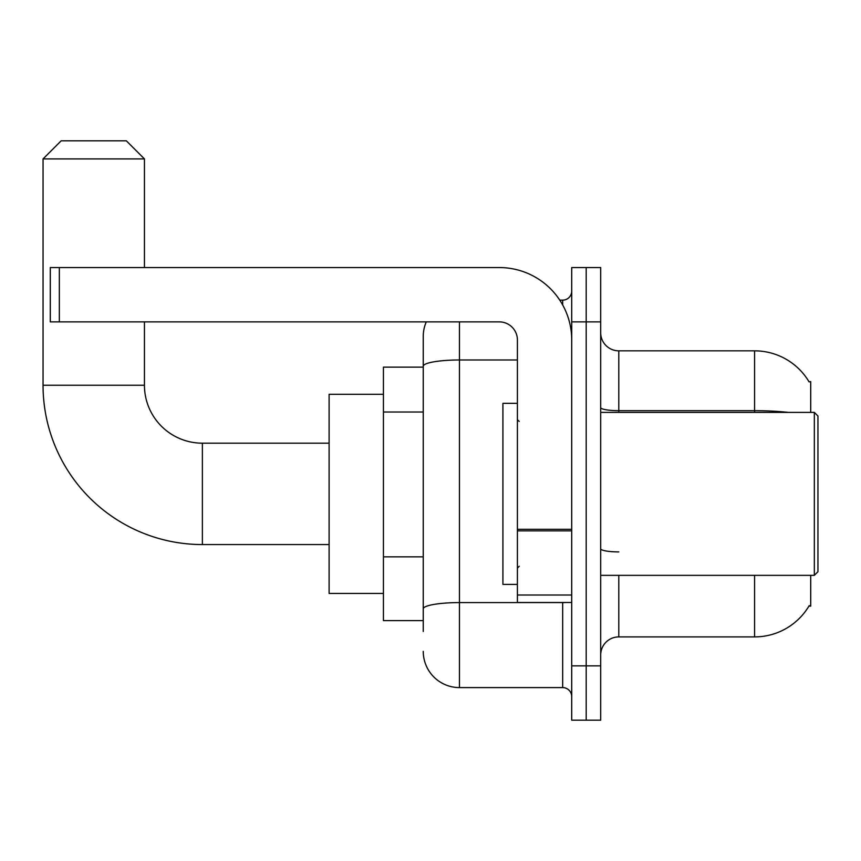 <?xml version="1.0" encoding="UTF-8"?>
<svg xmlns="http://www.w3.org/2000/svg" width="861" height="861" viewBox="0 0 861 861"><rect width="100%" height="100%" fill="white"/><g stroke="black" fill="none" stroke-linecap="round" stroke-linejoin="round"><path stroke-width="1.29" d="M810.707 412.397L810.707 381.617L809.06 381.843A63.37 63.37 0 0 0 754.58 350.836A63.37 63.37 0 0 1 808.931 381.617A63.37 63.37 0 0 0 754.58 350.836L618.79 350.836A18.103 18.103 0 0 1 600.687 332.733A18.103 18.103 0 0 0 618.79 350.836L618.79 412.397M810.707 575.342L810.707 606.122L808.931 606.122L809.243 605.584A63.37 63.37 0 0 1 754.58 636.903L618.79 636.903A18.103 18.103 0 0 0 600.687 655.006M423.257 631.468L423.257 366.28L423.257 367.13L383.425 367.13L383.425 620.609L423.257 620.609M586.201 665.865L586.201 720.183L600.687 720.183L600.687 665.865L586.201 665.865L586.201 720.183L571.715 720.183L571.715 665.865L586.201 665.865L586.201 321.874L586.201 665.865M571.715 665.865L571.715 267.556L586.201 267.556L586.201 321.874L586.201 267.556L600.687 267.556L600.687 665.865M459.473 321.874L459.473 687.595L562.663 687.595L562.663 602.496M559.779 300.145L562.663 300.145A9.051 9.051 0 0 0 571.715 291.093M423.257 401.151L423.257 336.35A36.205 36.205 0 0 1 426.281 321.874M423.257 615.174L423.257 567.722M517.407 359.984L459.473 359.984A36.205 6.285 180 0 0 423.257 366.28L423.257 336.35M571.715 696.646A9.051 9.051 0 0 0 562.663 687.595M459.473 687.595A36.205 36.205 0 0 1 423.257 651.379M329.106 544.561L202.378 544.561A159.328 159.328 0 0 1 43.05 385.233L43.05 158.919L61.153 140.817L126.33 140.817L144.444 158.919L43.05 158.919M202.378 544.561L202.378 443.178A57.935 57.935 0 0 1 144.444 385.233L144.444 321.874M144.444 267.556L144.444 158.919M383.425 394.295L329.106 394.295L329.106 593.444L383.425 593.444M571.715 602.496L517.407 602.496L517.407 529.289L571.715 529.289M571.715 339.977A72.421 72.421 0 0 0 499.305 267.556L59.344 267.556L59.344 321.874L499.305 321.874A18.103 18.103 0 0 1 517.407 339.977L517.407 529.289M59.344 321.874L50.293 321.874L50.293 267.556L59.344 267.556M814.334 412.397L817.95 416.014L817.95 571.715L814.334 575.342L814.334 412.397L600.687 412.397M517.407 403.346L502.921 403.346L502.921 584.393L517.407 584.393M423.257 412.021L383.425 412.021M423.257 556.852L383.425 556.852M618.79 575.342L618.79 636.903M754.58 636.903L754.58 575.342M809.06 381.843A63.37 63.37 0 0 0 754.58 350.836L754.58 410.686L618.79 410.686A18.103 3.143 0 0 1 600.687 407.544M788.536 412.397A63.37 10.999 180 0 0 754.58 410.686L754.58 412.397M600.687 321.874L571.715 321.874M618.79 551.901A18.103 3.143 -0 0 1 600.687 548.758M565.817 602.496A9.051 1.571 0 0 1 562.663 602.592L459.473 602.592A36.205 6.285 180 0 0 423.257 608.888M562.663 304.912L562.663 300.145M43.05 385.233L144.444 385.233M571.715 530.86L517.407 530.86M517.407 595.016L571.715 595.016M329.106 443.178L202.378 443.178M600.687 575.342L814.334 575.342M519.215 421.449L517.407 419.641M519.215 566.29L517.407 568.099"/></g></svg>
